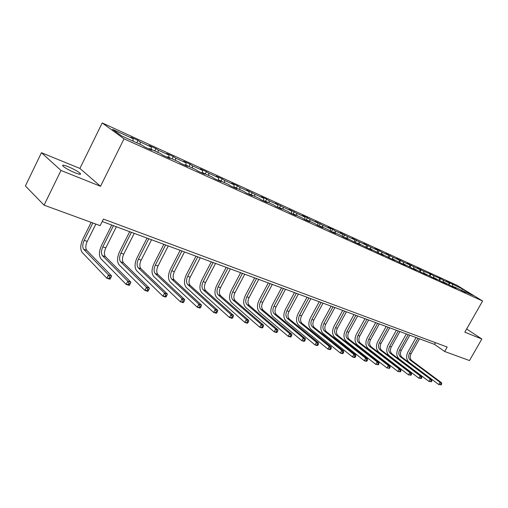 <?xml version="1.0" encoding="UTF-8"?>
<svg xmlns="http://www.w3.org/2000/svg" width="508" height="508" viewBox="0 0 508 508"><rect width="100%" height="100%" fill="white"/><g stroke="black" fill="none" stroke-linecap="round" stroke-linejoin="round"><path stroke-width="0.76" d="M75.114 172.828C79.718 174.593 81.394 174.758 80.15 173.311C77.705 171.253 73.704 169.043 68.155 166.675C63.468 164.852 61.76 164.681 63.024 166.167C65.526 168.243 69.558 170.466 75.114 172.828M41.453 152.718L60.998 170.459L100.533 186.29L79.902 168.44L41.453 152.718L25.4 185.96L44.082 205.156L100.152 225.641L103.422 219.081L447.186 347.04L444.659 351.485L469.487 360.559L481.851 339.007L466.642 329M79.902 168.44L102.216 122.942L456.94 285.28L482.6 301.009L124.035 138.843L102.216 122.942M462.432 288.944L446.405 281.235L448.901 282.772L443.103 280.13L440.607 278.587L433.502 275.749L431.006 274.206L423.666 271.259L417.316 267.951L419.811 269.507L413.575 266.662L407.13 263.303L409.626 264.858L403.225 261.944L396.685 258.528L399.174 260.096L392.614 257.099L385.966 253.638L388.455 255.2L381.718 252.127L379.228 250.558L374.961 248.615L377.45 250.184L370.535 247.028L363.671 243.453L366.154 245.027L359.048 241.789L352.069 238.157L354.546 239.738L347.25 236.404L340.157 232.715L342.627 234.296L335.121 230.873L332.657 229.292L327.908 227.127L330.371 228.708L322.656 225.19L315.316 221.374L317.767 222.961L309.836 219.342L307.391 217.754L302.362 215.462L304.806 217.049L296.64 213.322L289.039 209.372L291.465 210.96L283.058 207.131L275.317 203.111L277.73 204.699L269.075 200.749L266.675 199.161L261.188 196.66L263.589 198.247L254.667 194.177L246.634 190.011L249.009 191.599L239.82 187.408L237.458 185.82L231.635 183.159L233.985 184.747L224.504 180.423L222.167 178.841L216.16 176.098L218.491 177.673L208.712 173.215L206.4 171.641L200.196 168.808L202.501 170.383L192.405 165.779L190.119 164.205L183.725 161.284L185.992 162.852L175.565 158.096L173.317 156.528L166.707 153.511L168.942 155.073L158.172 150.158L155.95 148.603L149.123 145.485L151.321 147.041L140.183 141.954L138.005 140.405L130.943 137.179L133.102 138.728L112.528 129.343L121.533 135.884L142.31 145.313L144.57 146.933L151.733 150.178L149.46 148.558L160.699 153.664L162.998 155.289L169.92 158.426L167.608 156.801L178.473 161.728L180.81 163.36L187.503 166.395L185.147 164.763L195.663 169.532L198.031 171.171L204.502 174.104L202.121 172.466L212.293 177.082L214.694 178.727L220.955 181.566L218.542 179.921L228.39 184.391L230.816 186.036L236.887 188.786L234.448 187.141L243.986 191.472L246.437 193.116L252.317 195.783L249.853 194.132L259.099 198.33L261.576 199.981L267.272 202.565L264.789 200.914L273.755 204.984L276.244 206.629L281.769 209.137L279.273 207.486L287.973 211.436L290.481 213.081L295.84 215.513L293.326 213.868L301.765 217.697L304.286 219.342L309.493 221.704L306.965 220.053L315.157 223.774L317.697 225.425L322.745 227.711L320.205 226.066L328.168 229.679L330.714 231.324L335.623 233.553L333.077 231.908L340.811 235.42L343.364 237.065L348.139 239.224L345.58 237.585L355.663 242.64L360.299 244.742L357.74 243.103L367.621 248.056L372.135 250.101L369.564 248.469L379.254 253.333L383.642 255.321L381.07 253.695L390.576 258.464L394.849 260.401L392.271 258.775L401.593 263.462L405.752 265.347L403.174 263.728L412.325 268.326L416.376 270.167L413.798 268.548L422.783 273.069L426.733 274.86L424.148 273.247L432.968 277.685L436.817 279.432L434.238 277.825L442.9 282.188L446.653 283.889L444.075 282.296L452.584 286.582L456.248 288.239L453.669 286.652L459.461 289.274L465.607 292.481L463.029 290.9L472.973 295.415L462.432 288.944L461.772 290.703M148.939 148.914L149.46 148.558M140.183 141.954L140.125 144.323M151.321 147.041L151.282 149.39M167.081 157.137L167.608 156.801M158.172 150.158L158.134 152.502M168.942 155.073L168.923 157.397M184.626 165.094L185.147 164.763M175.565 158.096L175.558 160.407M185.992 162.852L185.998 165.144M201.6 172.79L202.121 172.466M192.405 165.779L192.418 168.059M202.501 170.383L202.527 172.65M218.021 180.232L218.542 179.921L218.491 177.673M208.712 173.215L208.744 175.47M233.928 187.446L234.448 187.141M224.504 180.423L224.555 182.651M233.985 184.747L234.061 187.363M249.333 194.431L249.853 194.132M239.82 187.408L239.884 189.611M249.009 191.599L249.111 194.329M264.268 201.2L264.789 200.914M254.667 194.177L254.756 196.355M263.589 198.247L263.703 200.946M278.752 207.766L279.273 207.486M269.075 200.749L269.176 202.902M277.73 204.699L277.863 207.366M292.805 214.141L293.326 213.868M283.058 207.131L283.172 209.258M291.465 210.96L291.617 213.601M306.445 220.32L306.965 220.053M296.64 213.322L296.767 215.43M304.806 217.049L304.971 219.653M319.691 226.327L320.205 226.066M309.836 219.342L309.975 221.424M317.767 222.961L317.951 225.539M332.556 232.162L333.077 231.908M322.656 225.19L322.809 227.247M330.371 228.708L330.568 231.229M345.059 237.833L345.58 237.585M335.121 230.873L335.286 232.912M342.627 234.296L342.83 236.715M357.219 243.345L357.74 243.103M347.25 236.404L347.428 238.423M354.546 239.738L354.762 242.062M369.049 248.704L369.564 248.469M359.048 241.789L359.232 243.783M366.154 245.027L366.37 247.263M380.555 253.924L381.07 253.695M370.535 247.028L370.726 249.003M377.45 250.184L377.673 252.33M391.757 259.004L392.271 258.775M381.718 252.127L381.921 254.083M388.455 255.2L388.677 257.27M402.666 263.944L403.174 263.728M392.614 257.099L392.824 259.029M399.174 260.096L399.402 262.084M413.29 268.764L413.798 268.548L413.575 266.662M403.225 261.944L403.447 263.849M409.626 264.858L409.854 266.776M423.647 273.456L424.148 273.247M419.811 269.507L420.046 271.386M433.737 278.035L434.238 277.825M423.666 271.259L423.926 273.342M429.749 274.041L429.984 275.901M443.573 282.492L444.075 282.296M433.502 275.749L433.794 278.009M439.439 278.46L439.687 280.302M453.174 286.842L453.669 286.652M443.103 280.13L443.414 282.423M448.901 282.772L449.148 284.594M462.534 291.09L463.029 290.9M452.476 284.404L452.793 286.671M60.998 170.459L44.082 205.156M100.533 186.29L124.035 138.843M482.6 301.009L464.826 332.188L481.851 339.007M102.203 221.526L434.524 344.367L444.659 351.485M133.102 138.728L133.039 141.103M435.477 342.684L434.524 344.367M449.98 282.867L449.123 284.397M440.607 278.587L439.68 280.251M431.006 274.206L430.047 275.927M421.164 269.71L420.192 271.456M411.08 265.106L410.07 266.916M400.729 260.382L399.688 262.268M390.119 255.537L389.039 257.499M379.228 250.558L378.104 252.603M368.046 245.453L366.884 247.587M356.565 240.214L355.359 242.443M344.773 234.829L343.529 237.134M332.657 229.292L331.4 231.635M320.199 223.603L318.929 225.984M307.391 217.754L306.102 220.167M294.208 211.734L292.989 214.039M280.645 205.543L279.552 207.613M266.675 199.161L265.57 201.27M252.286 192.596L251.174 194.729M237.458 185.82L236.328 187.992M222.167 178.841L221.031 181.051M206.4 171.641L205.245 173.882M190.119 164.205L188.957 166.491M173.317 156.528L172.142 158.858M155.95 148.603L154.762 150.971M138.005 140.405L136.804 142.818M441.154 384.905L441.668 384.004L441.052 383.8L440.531 384.708L441.154 384.905L438.772 384.562L408.997 362.261C406.298 359.677 405.924 356.299 407.861 352.127L416.065 337.541M419.487 338.804L411.016 353.847C409.721 356.629 409.975 358.883 411.785 360.597L441.617 382.797L440.061 382.295L441.052 383.8M417.951 338.239L409.467 353.308C408.172 356.095 408.426 358.35 410.235 360.07L440.061 382.295L438.772 384.562L440.531 384.708M441.668 384.004L441.617 382.797M431.349 381.762L431.87 380.841L431.235 380.638L430.708 381.559L431.349 381.762L428.936 381.406L399.167 358.959C396.469 356.349 396.107 352.939 398.069 348.717L406.343 333.947M409.804 335.223L401.257 350.457C399.948 353.276 400.196 355.549 401.999 357.283L431.832 379.628L430.238 379.114L431.235 380.638M408.229 334.645L399.675 349.904C398.361 352.73 398.609 355.009 400.412 356.743L430.238 379.114L428.936 381.406L430.708 381.559M431.87 380.841L431.832 379.628M421.291 378.536L421.818 377.603L421.164 377.393L420.637 378.327L421.291 378.536L418.846 378.174L389.096 355.575C386.404 352.946 386.048 349.498 388.036 345.224L396.38 330.264M399.885 331.559L391.262 346.989C389.941 349.841 390.176 352.133 391.979 353.879L421.799 376.384L420.167 375.856L421.164 377.393M398.272 330.962L389.636 346.424C388.309 349.282 388.55 351.58 390.347 353.327L420.167 375.856L418.846 378.174L420.637 378.327M421.818 377.603L421.799 376.384M410.978 375.221L411.512 374.282L410.839 374.066L410.305 375.012L410.978 375.221L408.502 374.86L378.771 352.101C376.085 349.46 375.749 345.973 377.749 341.643L386.175 326.492M389.719 327.8L381.019 343.427C379.679 346.316 379.914 348.64 381.711 350.399L411.505 373.05L409.829 372.51L410.839 374.066M388.068 327.19L379.355 342.849C378.015 345.745 378.244 348.069 380.041 349.828L409.829 372.51L408.502 374.86L410.305 375.012M411.512 374.282L411.505 373.05M400.393 371.831L400.933 370.872L400.247 370.656L399.707 371.608L400.393 371.831L397.885 371.462L368.192 348.545C365.512 345.885 365.189 342.36 367.214 337.979L375.717 322.624M379.298 323.952L370.516 339.782C369.17 342.71 369.386 345.053 371.183 346.824L400.945 369.634L399.225 369.075L400.247 370.656M377.609 323.323L368.814 339.192C367.462 342.119 367.678 344.475 369.468 346.246L399.225 369.075L397.885 371.462L399.707 371.608M400.933 370.872L400.945 369.634M389.534 368.344L390.074 367.373L389.369 367.151L388.823 368.116L389.534 368.344L386.988 367.97L357.34 344.9C354.673 342.221 354.362 338.658 356.406 334.22L364.992 318.662M368.618 320.002L359.753 336.048C358.388 339.007 358.597 341.382 360.388 343.16L390.106 366.122L388.341 365.55L389.369 367.151M366.884 319.361L358.007 335.439C356.635 338.404 356.845 340.785 358.629 342.57L388.341 365.55L386.988 367.97L388.823 368.116M390.074 367.373L390.106 366.122M378.377 364.763L378.924 363.785L378.2 363.55L377.654 364.528L378.377 364.763L375.793 364.382L346.208 341.16C343.554 338.461 343.256 334.861 345.326 330.365L353.993 314.592M357.664 315.951L348.717 332.213C347.332 335.21 347.535 337.61 349.314 339.408L378.974 362.515L377.165 361.931L378.2 363.55M355.879 315.29L346.92 331.591C345.535 334.594 345.732 337.001 347.516 338.798L377.165 361.931L375.793 364.382L377.654 364.528M378.924 363.785L378.974 362.515M366.922 361.086L367.475 360.089L366.732 359.855L366.179 360.851L366.922 361.086L366.166 361.302L364.3 360.705L334.791 337.325C332.143 334.601 331.864 330.962 333.959 326.403L342.703 310.42M346.418 311.798L337.388 328.276C335.991 331.318 336.182 333.743 337.953 335.553L367.544 358.819L365.684 358.216L366.732 359.855M344.589 311.118L335.547 327.641C334.15 330.689 334.334 333.115 336.105 334.924L365.684 358.216L364.3 360.705L366.179 360.851M367.475 360.089L367.544 358.819M355.149 357.308L355.708 356.299L354.946 356.057L354.387 357.067L355.149 357.308L354.406 357.53L352.489 356.921L323.069 333.388C320.434 330.645 320.173 326.962 322.294 322.345L331.121 306.14M334.88 307.531L325.768 324.244C324.352 327.323 324.529 329.775 326.295 331.597L355.803 355.016L353.885 354.394L354.946 356.057M333.007 306.838L323.875 323.583C322.459 326.676 322.637 329.133 324.396 330.956L353.885 354.394L352.489 356.921L354.387 357.067M355.708 356.299L355.803 355.016M343.052 353.428L343.611 352.406L342.824 352.152L342.265 353.174L343.052 353.428L342.322 353.663L340.354 353.028L311.036 329.343C308.413 326.58 308.178 322.859 310.318 318.179L319.227 301.746M323.037 303.155L313.83 320.097C312.407 323.221 312.566 325.704 314.325 327.539L343.725 351.104L341.763 350.469L342.824 352.152M321.107 302.438L311.893 319.424C310.458 322.555 310.623 325.037 312.376 326.873L341.763 350.469L340.354 353.028L342.265 353.174M343.611 352.406L343.725 351.104M330.606 349.434L331.178 348.393L330.365 348.132L329.8 349.174L330.606 349.434L329.895 349.682L327.87 349.034L298.679 325.19C296.069 322.409 295.853 318.643 298.018 313.9L307.016 297.231M310.871 298.653L301.581 315.843C300.133 319.011 300.285 321.52 302.031 323.367L331.318 347.085L329.292 346.431L330.365 348.132M308.889 297.923L299.58 315.151C298.139 318.326 298.285 320.834 300.031 322.688L329.292 346.431L327.87 349.034L329.8 349.174M331.178 348.393L331.318 347.085M317.805 345.326L318.383 344.272L317.551 344.005L316.973 345.059L317.805 345.326L317.113 345.586L315.03 344.919L285.972 320.923C283.388 318.116 283.191 314.312 285.382 309.499L294.462 292.589M298.374 294.037L288.989 311.474C287.528 314.681 287.661 317.221 289.395 319.081L318.548 342.951L316.465 342.278L317.551 344.005M296.335 293.281L286.937 310.763C285.477 313.976 285.61 316.516 287.344 318.383L316.465 342.278L315.03 344.919L316.973 345.059M318.383 344.272L318.548 342.951M304.635 341.103L305.213 340.03L304.356 339.75L303.778 340.824L304.635 341.103L303.955 341.37L301.809 340.684L272.917 316.535C270.351 313.709 270.18 309.861 272.396 304.978L281.565 287.82M285.521 289.287L276.047 306.978C274.574 310.236 274.695 312.801 276.416 314.674L305.41 338.696L303.263 338.004L304.356 339.75M283.432 288.512L273.945 306.248C272.459 309.512 272.58 312.083 274.301 313.957L303.263 338.004L301.809 340.684L303.778 340.824M305.213 340.03L305.41 338.696M291.071 336.747L291.662 335.661L290.779 335.375L290.189 336.467L291.071 336.747L290.411 337.033L288.207 336.328L259.493 312.02C256.953 309.181 256.8 305.283 259.042 300.33L268.307 282.918M272.313 284.404L262.744 302.362C261.252 305.664 261.36 308.261 263.061 310.147L291.878 334.321L289.674 333.604L290.779 335.375M270.161 283.61L260.579 301.606C259.08 304.921 259.182 307.518 260.89 309.41L289.674 333.604L288.207 336.328L290.189 336.467M291.662 335.661L291.878 334.321M277.101 332.264L277.698 331.159L276.79 330.867L276.193 331.972L277.101 332.264L276.466 332.562L274.193 331.832L245.688 307.378C243.167 304.521 243.04 300.577 245.307 295.554L254.66 277.876M258.724 279.381L249.066 297.605C247.548 300.958 247.637 303.587 249.333 305.486L277.946 329.806L275.673 329.07L276.79 330.867M256.515 278.562L246.837 296.837C245.32 300.196 245.402 302.825 247.091 304.73L275.673 329.07L274.193 331.832L276.193 331.972M277.698 331.159L277.946 329.806M262.706 327.647L263.309 326.523L262.369 326.225L261.772 327.349L262.706 327.647L262.09 327.958L259.747 327.209L231.477 302.603C228.981 299.726 228.886 295.732 231.178 290.639L240.627 272.688M244.742 274.212L234.988 292.722C233.458 296.12 233.528 298.78 235.198 300.692L263.589 325.158L261.252 324.402L262.369 326.225M242.468 273.368L232.696 291.922C231.159 295.332 231.229 297.993 232.899 299.911L261.252 324.402L259.747 327.209L261.772 327.349M263.309 326.523L263.589 325.158M247.866 322.885L248.476 321.742L247.51 321.431L246.901 322.574L247.866 322.885L247.275 323.215L244.862 322.44L216.846 297.688C214.382 294.786 214.312 290.747 216.637 285.572L226.174 267.348M230.353 268.891L220.497 287.687C218.948 291.141 218.999 293.827 220.65 295.758L248.793 320.37L246.38 319.583L247.51 321.431M228.003 268.027L218.135 286.868C216.579 290.328 216.63 293.021 218.281 294.951L246.38 319.583L244.862 322.44L246.901 322.574M248.476 321.742L248.793 320.37M232.562 317.976L233.178 316.814L232.181 316.49L231.565 317.652L232.562 317.976L231.997 318.319L229.502 317.519L201.778 292.627C199.346 289.7 199.307 285.617 201.657 280.365L211.296 261.849M215.525 263.411L205.575 282.505C204.006 286.01 204.038 288.734 205.67 290.678L233.528 315.424L231.038 314.617L232.181 316.49M213.112 262.522L203.143 281.661C201.568 285.172 201.593 287.903 203.225 289.846L231.038 314.617L229.502 317.519L231.565 317.652M233.178 316.814L233.528 315.424M216.77 312.903L217.392 311.728L216.357 311.398L215.741 312.572L216.77 312.903L216.23 313.271L213.658 312.445L186.246 287.407C183.852 284.467 183.845 280.327 186.226 274.993L195.961 256.178M200.254 257.766L190.202 277.165C188.608 280.727 188.62 283.483 190.227 285.439L217.78 310.325L215.208 309.493L216.357 311.398M197.764 256.845L187.693 276.295C186.099 279.864 186.106 282.626 187.712 284.582L215.208 309.493L213.658 312.445L215.741 312.572M217.392 311.728L217.78 310.325M200.463 307.67L201.092 306.476L200.025 306.134L199.403 307.334L200.463 307.67L199.955 308.051L197.301 307.2L170.237 282.029C167.881 279.063 167.913 274.879 170.326 269.456L180.156 250.336M184.512 251.949L174.352 271.666C172.745 275.279 172.733 278.073 174.314 280.041L201.517 305.06L198.863 304.203L200.025 306.134M181.94 250.996L171.768 270.77C170.155 274.39 170.142 277.19 171.717 279.159L198.863 304.203L197.301 307.2L199.403 307.334M201.092 306.476L201.517 305.06M183.617 302.266L184.252 301.047L183.153 300.692L182.518 301.917L183.617 302.266L183.147 302.666L180.397 301.79L153.733 276.479C151.416 273.501 151.479 269.253 153.924 263.754L163.855 244.31M168.275 245.948L158.013 265.989C156.381 269.665 156.35 272.491 157.905 274.472L184.728 299.625L181.985 298.736L183.153 300.692M165.627 244.964L155.346 265.068C153.714 268.751 153.676 271.583 155.226 273.564L181.985 298.736L180.397 301.79L182.518 301.917M184.252 301.047L184.728 299.625M166.211 296.685L166.853 295.44L165.716 295.072L165.075 296.316L166.211 296.685L165.773 297.104L162.935 296.196L136.696 270.758C134.429 267.754 134.531 263.455 137.008 257.861L147.041 238.093M151.524 239.751L141.154 260.14C139.503 263.868 139.446 266.732 140.97 268.726L167.367 294.005L164.535 293.084L165.716 295.072M148.787 238.741L138.405 259.182C136.754 262.922 136.684 265.792 138.201 267.786L164.535 293.084L162.935 296.196L165.075 296.316M166.853 295.44L167.367 294.005M148.209 290.906L148.857 289.643L147.682 289.262L147.034 290.532L148.209 290.906L147.809 291.351L144.869 290.405L119.107 264.846C116.891 261.823 117.037 257.473 119.545 251.784L129.68 231.68M134.226 233.363L123.755 254.095C122.085 257.893 121.996 260.788 123.488 262.795L149.422 288.195L146.488 287.242L147.682 289.262M131.407 232.315L120.917 253.111C119.24 256.915 119.145 259.817 120.631 261.823L146.488 287.242L144.869 290.405L147.034 290.532M148.857 289.643L149.422 288.195M129.584 284.931L130.238 283.642L129.026 283.248L128.365 284.537L129.584 284.931L129.222 285.394L126.181 284.423L100.94 258.737C98.781 255.702 98.971 251.289 101.511 245.51L111.747 225.05M116.37 226.759L105.791 247.853C104.096 251.714 103.975 254.654 105.429 256.667L130.854 282.181L127.819 281.197L129.026 283.248M113.449 225.679L102.851 246.837C101.156 250.704 101.028 253.651 102.476 255.67L127.819 281.197L126.181 284.423L128.365 284.537M130.238 283.642L130.854 282.181M110.299 278.74L110.966 277.431L109.703 277.025L109.042 278.34L110.299 278.74L109.982 279.229L106.839 278.225L82.163 252.432C80.061 249.371 80.302 244.907 82.874 239.027L91.161 222.352M95.853 224.066L87.224 241.408C85.503 245.332 85.35 248.31 86.766 250.336L111.633 275.958L108.49 274.942L109.703 277.025M92.837 222.968L84.188 240.354C82.467 244.291 82.309 247.275 83.718 249.307L108.49 274.942L106.839 278.225L109.042 278.34M110.966 277.431L111.633 275.958M411.016 353.847L409.467 353.308M411.785 360.597L410.235 360.07M401.257 350.457L399.675 349.904M401.999 357.283L400.412 356.743M391.262 346.989L389.636 346.424M391.979 353.879L390.347 353.327M381.019 343.427L379.355 342.849M381.711 350.399L380.041 349.828M370.516 339.782L368.814 339.192M371.183 346.824L369.468 346.246M359.753 336.048L358.007 335.439M360.388 343.16L358.629 342.57M348.717 332.213L346.92 331.591M349.314 339.408L347.516 338.798M337.388 328.276L335.547 327.641M337.953 335.553L336.105 334.924M325.768 324.244L323.875 323.583M326.295 331.597L324.396 330.956M313.83 320.097L311.893 319.424M314.325 327.539L312.376 326.873M301.581 315.843L299.58 315.151M302.031 323.367L300.031 322.688M288.989 311.474L286.937 310.763M289.395 319.081L287.344 318.383M276.047 306.978L273.945 306.248M276.416 314.674L274.301 313.957M262.744 302.362L260.579 301.606M263.061 310.147L260.89 309.41M249.066 297.605L246.837 296.837M249.333 305.486L247.091 304.73M234.988 292.722L232.696 291.922M235.198 300.692L232.899 299.911M220.497 287.687L218.135 286.868M220.65 295.758L218.281 294.951M205.575 282.505L203.143 281.661M205.67 290.678L203.225 289.846M190.202 277.165L187.693 276.295M190.227 285.439L187.712 284.582M174.352 271.666L171.768 270.77M174.314 280.041L171.717 279.159M158.013 265.989L155.346 265.068M157.905 274.472L155.226 273.564M141.154 260.14L138.405 259.182M140.97 268.726L138.201 267.786M123.755 254.095L120.917 253.111M123.488 262.795L120.631 261.823M105.791 247.853L102.851 246.837M105.429 256.667L102.476 255.67M87.224 241.408L84.188 240.354M86.766 250.336L83.718 249.307M79.673 174.269L80.15 173.311"/></g></svg>
